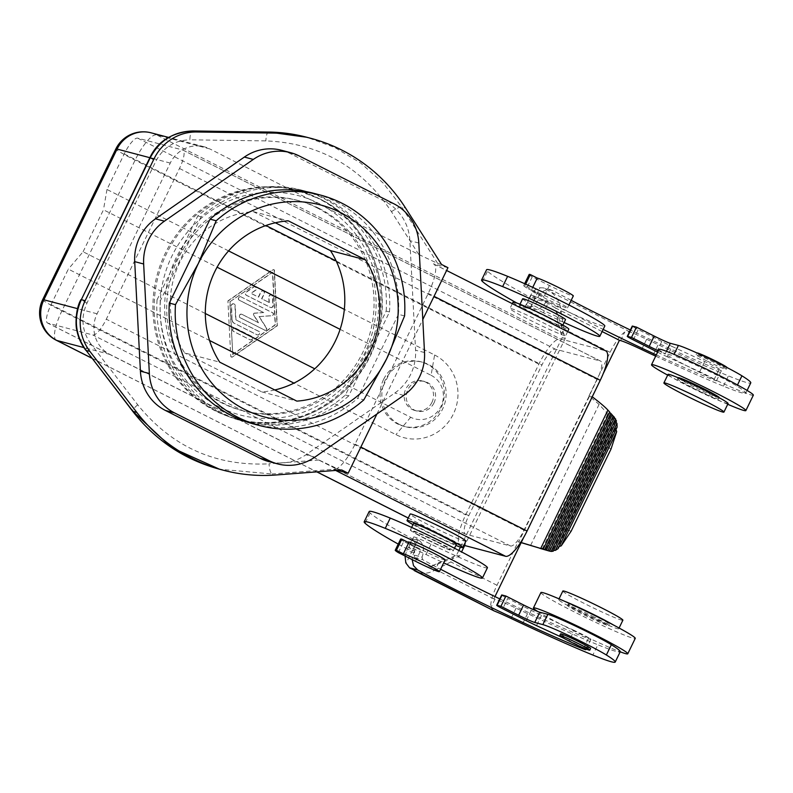 <?xml version="1.0" encoding="UTF-8"?>
<svg xmlns="http://www.w3.org/2000/svg" width="793" height="793" viewBox="0 0 793 793"><rect width="100%" height="100%" fill="white"/><g stroke="black" fill="none" stroke-linecap="round" stroke-linejoin="round"><path stroke-width="0.59" stroke-dasharray="3.96 2.97" d="M269.035 302.48L268.758 297.008A1.903 1.834 -75.3 0 1 271.077 295.026A1.903 1.834 -75.3 0 1 272.425 296.731L272.881 305.493A1.903 1.834 -75.3 0 1 270.215 307.337L246.405 295.313A1.903 1.834 -75.3 0 1 246.226 292.022L253.334 287.086A1.903 1.834 -75.3 0 1 256.159 288.325A1.903 1.834 -75.3 0 1 255.346 290.228L250.905 293.321L258.33 297.078L260.828 291.933A1.903 1.834 -75.3 0 1 262.949 290.922A1.903 1.834 -75.3 0 1 264.099 293.588L261.611 298.733L269.293 302.549L261.611 298.733M261.859 298.792L264.356 293.658A1.903 1.834 -75.3 0 0 263.207 290.981A1.903 1.834 -75.3 0 0 261.085 292.002L258.587 297.137L251.153 293.39L255.594 290.297A1.903 1.834 -75.3 0 0 255.078 286.878A1.903 1.834 -75.3 0 0 253.591 287.155L246.484 292.092A1.903 1.834 -75.3 0 0 246.653 295.383L270.463 307.406A1.903 1.834 -75.3 0 0 273.129 305.553L272.683 296.8A1.903 1.834 -75.3 0 0 271.325 295.095A1.903 1.834 -75.3 0 0 269.005 297.078L269.293 302.549M232.032 320.045L231.298 305.811A1.903 1.834 -75.3 0 1 233.618 303.828A1.903 1.834 -75.3 0 1 234.966 305.533L235.699 319.767L258.568 331.315A1.903 1.834 -75.3 0 1 257.249 334.874A1.903 1.834 -75.3 0 1 256.902 334.745L234.044 323.197A3.816 3.668 -75.3 0 1 232.032 320.045L231.556 305.88A1.903 1.834 -75.3 0 1 233.876 303.897A1.903 1.834 -75.3 0 1 235.224 305.602L234.966 305.533M447.956 267.687L433.384 263.861A30.511 8.287 116.8 0 1 433.83 264.029A30.511 8.287 116.8 0 1 428.26 293.41L355.066 444.139A30.511 8.287 116.8 0 1 333.575 469.387L337.144 470.328M376.903 414.025L422.798 319.49M341.733 469.971L337.897 468.97L318.955 460.019L109.979 354.441A30.511 29.311 -75.3 0 1 97.073 313.79L170.257 163.071A30.511 29.311 -75.3 0 1 204.237 146.804A30.511 29.311 -75.3 0 1 209.778 148.906L156.588 134.909A30.511 8.287 -63.2 0 0 135.097 160.166L61.913 310.886A30.511 8.287 -63.2 0 0 56.333 340.276M227.908 300.904L272.772 269.709A0.952 0.912 -75.3 0 1 274.19 270.433L277.054 325.725L232.19 356.919A0.952 0.912 -75.3 0 1 230.773 356.206L227.908 300.904L230.773 356.206M231.031 356.275A0.952 0.912 -75.3 0 0 232.448 356.989L277.312 325.794L274.447 270.492A0.952 0.912 -75.3 0 0 273.03 269.779L228.166 300.973M240.953 296.83L272.524 312.769A1.517 1.457 -75.3 0 1 271.94 315.644L259.033 316.625L266.091 327.687A1.517 1.457 -75.3 0 1 264.475 330.007L240.457 317.844A1.903 1.834 -75.3 0 1 241.776 314.286A1.903 1.834 -75.3 0 1 242.123 314.415L258.498 322.751L253.354 314.682A0.952 0.912 -75.3 0 1 254.077 313.195L263.494 312.482L239.298 300.25A1.903 1.834 -75.3 0 1 240.606 296.701A1.903 1.834 -75.3 0 1 240.953 296.83L272.772 312.839A1.517 1.457 -75.3 0 1 272.197 315.713L259.033 316.625M433.384 263.861L605.376 350.754L560.373 338.908A30.511 8.287 -63.2 0 0 538.883 364.156L465.699 514.885A30.511 8.287 116.8 0 0 460.118 544.266A30.511 8.287 116.8 0 0 460.574 544.434L463.875 545.306M259.291 316.694L266.349 327.757A1.517 1.457 -75.3 0 1 264.208 329.898L240.21 317.775A1.903 1.834 -75.3 0 1 241.518 314.216A1.903 1.834 -75.3 0 1 241.865 314.355M263.494 312.482L239.545 300.319A1.903 1.834 -75.3 0 1 240.864 296.76A1.903 1.834 -75.3 0 1 241.211 296.899M242.123 314.415L258.756 322.82L253.611 314.742A0.952 0.912 -75.3 0 1 254.325 313.265L254.077 313.195M263.742 312.541L254.325 313.265M465.907 541.133A30.986 1.725 25.9 0 1 429.717 525.412A30.986 1.725 25.9 0 1 410.15 514.062M412.984 524.609A30.986 1.725 -154.1 0 0 426.594 531.835A30.986 1.725 -154.1 0 0 455.866 545.425M543.562 297.504A20.499 1.14 -154.1 0 0 567.501 307.902A20.499 1.14 -154.1 0 0 554.555 300.398A20.499 1.14 -154.1 0 0 530.616 289.99A20.499 1.14 -154.1 0 0 543.562 297.504M529.149 274.467A28.607 1.596 25.9 0 0 532.242 276.856L549.38 285.51A20.499 1.14 -154.1 0 0 573.319 295.918M228.562 250.895L106.986 189.477L124.243 153.941A19.072 5.184 -63.2 0 1 137.675 138.151L182.677 149.996L600.39 361.023L555.387 349.188A19.072 5.184 116.8 0 0 541.956 364.968L468.762 515.688A19.072 5.184 -63.2 0 0 465.283 534.056A19.072 5.184 -63.2 0 0 465.56 534.165L510.563 546A19.072 5.184 -63.2 0 0 523.995 530.22L597.188 379.5A19.072 5.184 116.8 0 0 600.668 361.132A19.072 5.184 116.8 0 0 600.39 361.023M235.471 328.114L251.718 336.331A1.903 1.834 -75.3 0 1 250.4 339.88A1.903 1.834 -75.3 0 1 250.053 339.751L233.806 331.543A1.903 1.834 -75.3 0 1 235.124 327.985A1.903 1.834 -75.3 0 1 235.471 328.114L251.46 336.262A1.903 1.834 -75.3 0 1 250.142 339.82A1.903 1.834 -75.3 0 1 249.795 339.682L233.548 331.474A1.903 1.834 -75.3 0 1 234.867 327.915A1.903 1.834 -75.3 0 1 235.214 328.054M232.527 354.421L275.161 324.773L272.445 272.207L229.801 301.855L232.785 354.491L275.419 324.843L272.703 272.277L229.801 301.855M232.29 320.114A3.816 3.668 -75.3 0 0 234.292 323.257L257.16 334.815A1.903 1.834 -75.3 0 0 259.707 333.754A1.903 1.834 -75.3 0 0 258.825 331.385L235.699 319.767M437.171 542.144A20.499 1.14 25.9 0 1 450.117 549.648A20.499 1.14 25.9 0 1 426.178 539.25A20.499 1.14 25.9 0 1 413.232 531.736A20.499 1.14 25.9 0 1 437.171 542.144M437.29 541.897A20.499 1.14 25.9 0 1 450.236 549.4A20.499 1.14 25.9 0 1 426.297 539.002A20.499 1.14 25.9 0 1 413.351 531.488A20.499 1.14 25.9 0 1 437.29 541.897M235.957 319.837L235.224 305.602M513.071 302.113A30.986 1.725 -154.1 0 0 532.638 313.463A30.986 1.725 -154.1 0 0 568.819 329.184M547.339 317.329A23.84 1.328 -154.1 0 0 519.504 305.236A23.84 1.328 -154.1 0 0 534.551 313.969A23.84 1.328 -154.1 0 0 562.386 326.062A23.84 1.328 -154.1 0 0 547.339 317.329M468.762 515.688L51.059 304.661A19.072 5.184 -63.2 0 0 47.57 323.029A19.072 5.184 -63.2 0 0 47.858 323.128L92.86 334.973A19.072 5.184 -63.2 0 0 106.292 319.192L179.476 168.473A19.072 5.184 -63.2 0 0 182.965 150.105A19.072 5.184 -63.2 0 0 182.677 149.996M51.059 304.661L68.317 269.114L209.55 340.475M205.318 313.513L83.087 251.758L68.317 269.114M83.087 251.758L103.467 209.798L217.094 267.201M106.986 189.477L103.467 209.798M546.139 324.258A30.986 1.725 -154.1 0 0 509.949 308.536A30.986 1.725 -154.1 0 0 529.516 319.886A30.986 1.725 -154.1 0 0 565.706 335.608A30.986 1.725 -154.1 0 0 546.139 324.258M441.532 264.446L437.696 263.435L418.754 254.484L209.778 148.906M532.242 276.856L526.839 287.988L543.978 296.641A20.499 1.14 -154.1 0 1 531.032 289.138L530.616 289.99M522.627 298.812A23.84 1.328 -154.1 0 0 537.674 307.545A23.84 1.328 -154.1 0 0 565.508 319.638M526.839 287.988A28.607 1.596 25.9 0 1 523.737 285.599A28.607 1.596 25.9 0 1 524.897 285.678L531.865 289.197A20.499 1.14 -154.1 0 0 531.032 289.138M525.65 284.142L524.897 285.678M532.737 287.383L531.865 289.197M215.24 410.863A118.236 113.597 -75.3 0 1 160.553 264.356A118.236 113.597 -75.3 0 1 296.899 190.33A118.236 113.597 -75.3 0 1 318.37 198.478A118.236 113.597 -75.3 0 1 373.057 344.985A118.236 113.597 -75.3 0 1 236.72 419.011A118.236 113.597 -75.3 0 1 215.24 410.863M438.182 542.125A23.84 1.328 25.9 0 1 453.229 550.857A23.84 1.328 25.9 0 1 425.395 538.764A23.84 1.328 25.9 0 1 410.348 530.031A23.84 1.328 25.9 0 1 438.182 542.125M456.352 544.434A23.84 1.328 25.9 0 1 428.517 532.341A23.84 1.328 25.9 0 1 413.47 523.608M445.121 559.927A20.499 1.14 25.9 0 1 421.182 549.519A20.499 1.14 25.9 0 1 408.236 542.015M398.344 552.612L403.746 541.48L420.885 550.134A20.499 1.14 25.9 0 1 407.939 542.63A20.499 1.14 25.9 0 1 408.772 542.68M403.746 541.48A28.607 1.596 25.9 0 1 400.653 539.081M275.349 222.774L253.274 211.622A90.58 87.032 104.7 0 0 179.743 262.453A90.58 87.032 104.7 0 0 184.66 352.925L219.691 362.143M274.774 389.968A90.58 87.032 104.7 0 1 261.819 391.901L184.66 352.925M261.819 391.901L296.85 401.119M230.059 301.925L232.785 354.491M345.431 395.003L348.751 395.876L389.502 311.966L386.171 311.094L345.431 395.003A119.188 114.509 104.7 0 1 241.28 420.726L244.601 421.598A119.188 114.509 104.7 0 0 348.751 395.876M281.565 150.283A47.669 45.806 -75.3 0 1 290.228 153.574L384.803 201.353A47.669 45.806 -75.3 0 1 409.872 240.675L415.572 350.209A47.669 45.806 -75.3 0 1 394.785 393.031L305.91 454.776A47.669 45.806 -75.3 0 1 268.708 461.556M431.947 402.378A15.255 14.661 -75.3 0 1 414.967 410.506A15.255 14.661 -75.3 0 1 405.738 389.135A15.255 14.661 -75.3 0 1 422.728 380.997A15.255 14.661 -75.3 0 1 431.947 402.378M433.999 402.913A15.255 14.661 -75.3 0 1 417.009 411.042A15.255 14.661 -75.3 0 1 407.79 389.67A15.255 14.661 -75.3 0 1 424.77 381.542A15.255 14.661 -75.3 0 1 433.999 402.913M340.108 329.353L431.075 375.307L434.604 354.986L344.34 309.389M434.604 354.986A44.339 42.594 -75.3 0 1 453.348 414.055A44.339 42.594 -75.3 0 1 395.925 434.633L293.955 383.118M383.534 379.52A33.375 32.067 104.7 0 0 397.64 423.977A33.375 32.067 104.7 0 0 403.706 426.277A33.375 32.067 104.7 0 0 442.187 405.382A33.375 32.067 104.7 0 0 426.753 364.027A33.375 32.067 104.7 0 0 420.686 361.727A33.375 32.067 104.7 0 0 383.534 379.52M399.434 424.443A33.375 32.067 -75.3 0 1 385.319 379.996A33.375 32.067 -75.3 0 1 422.481 362.203A33.375 32.067 -75.3 0 1 428.537 364.502A33.375 32.067 -75.3 0 1 442.653 408.96A33.375 32.067 -75.3 0 1 405.491 426.743A33.375 32.067 -75.3 0 1 399.434 424.443M404.589 315.941L398.443 314.325A119.188 114.509 104.7 0 0 314.216 193.433M386.171 311.094A119.188 114.509 104.7 0 0 301.945 190.201A119.188 114.509 104.7 0 0 197.794 215.924L157.054 299.833L160.374 300.706A119.188 114.509 104.7 0 0 244.601 421.598M157.054 299.833A119.188 114.509 104.7 0 0 241.28 420.726M318.816 208.252A108.7 104.438 -75.3 0 1 369.092 342.943A108.7 104.438 -75.3 0 1 243.748 411.002A108.7 104.438 -75.3 0 1 224.003 403.508A108.7 104.438 -75.3 0 1 173.726 268.817A108.7 104.438 -75.3 0 1 299.07 200.758A108.7 104.438 -75.3 0 1 318.816 208.252M431.075 375.307A23.364 22.442 -75.3 0 1 440.958 406.432A23.364 22.442 -75.3 0 1 410.705 417.277L314.762 368.804M487.417 567.768A61.973 3.459 -154.1 0 1 431.045 544.236A19.072 1.061 -154.1 0 0 413.698 536.99A19.072 1.061 -154.1 0 0 417.891 539.825A126.92 7.078 -154.1 0 0 419.566 540.767L412.34 538.863L407.354 549.143L414.57 551.036A126.92 7.078 -154.1 0 1 412.905 550.104A19.072 1.061 -154.1 0 1 408.712 547.269A19.072 1.061 -154.1 0 1 426.059 554.505A61.973 3.459 -154.1 0 0 443.693 562.861M369.181 511.525A91.145 5.085 -154.1 0 0 370.123 513.002A150.759 8.406 -154.1 0 0 412.34 538.863L415.562 543.889L414.194 555.11L422.035 557.172C424.651 549.985 423.829 544.513 419.566 540.767M499.788 598.913A126.92 7.078 -154.1 0 0 588.277 638.633A14.304 0.793 -154.1 0 0 590.924 639.406A14.304 0.793 -154.1 0 0 590.081 638.652A52.437 2.924 -154.1 0 0 620.185 651.806L620.185 651.806A95.348 5.313 -154.1 0 1 597.863 644.788L592.877 655.058M494.971 596.584L493.841 598.913L495.001 599.221A28.607 1.596 -154.1 0 1 516.065 608.181A150.759 8.406 -154.1 0 0 527.553 613.594A150.749 8.406 -154.1 0 0 597.863 644.788M493.841 598.913L430.024 566.668L414.57 557.538L414.194 555.11M422.035 557.172L422.61 559.65A126.92 7.078 -154.1 0 0 440.601 569.235M583.331 647.861A14.304 0.793 -154.1 0 0 569.166 640.694L563.317 637.998M560.592 633.875A16.683 0.932 -154.1 0 0 571.129 639.981A16.683 0.932 -154.1 0 0 590.616 648.446M537.694 611.482A52.437 2.924 -154.1 0 0 560.76 624.24L541.53 615.358A19.072 1.061 -154.1 0 1 531.211 610.362L507.708 598.497L502.722 608.766M501.691 594.998A9.536 0.535 -154.1 0 0 507.708 598.497M574.152 630.425L560.76 624.24A52.437 2.924 -154.1 0 0 566.529 627.184A52.437 2.924 -154.1 0 0 590.081 638.652A14.304 0.793 -154.1 0 0 574.152 630.425L569.166 640.694M414.57 551.036L412.796 555.219L412.142 559.58M398.225 544.087A150.759 8.406 -154.1 0 0 407.354 549.143L405.054 556.002M458.82 550.471L456.49 555.278L430.024 566.668L459.553 556.081L461.576 551.918M438.925 562.316L435.218 569.949C428.577 573.874 421.955 574.291 415.373 571.188M603.195 373.701L523.648 537.515M602.125 331.553L555.606 308.051L565.24 338.423L464.688 545.525M494.227 610.977L490.887 607.686A25.743 6.998 -63.2 0 1 497.003 585.264L518.136 541.748L521.16 542.64M435.218 569.949L450.86 561.95L453.596 556.309M460.436 547.14L562.178 337.62L561.236 334.646L563.972 329.016L560.958 311.005C560.155 302.143 556.428 295.611 549.787 291.378L543.314 287.879L539.924 287.77C536.306 288.355 533.164 290.932 530.497 295.531L529.724 297.117A150.759 8.406 -154.1 0 1 487.507 271.256A91.145 5.085 -154.1 0 1 486.565 269.779M641.646 349.554L646.632 339.275A28.607 1.596 -154.1 0 0 629.791 331.801L624.696 332.118A25.743 6.998 116.8 0 0 610.114 352.33L588.981 395.846L599.082 404.4L605.892 411.874L614.525 417.376M521.209 542.551L518.136 541.748M588.981 395.846L592.242 396.797M609.609 412.38L608.836 411.785L609.738 412.112M611.998 415.017L611.225 414.412L612.127 414.749M542.253 548.905L608.836 411.785M545.445 549.896L611.225 414.412M549.014 550.986L613.613 417.068L614.367 417.713M614.218 417.267L613.613 417.068M617.113 427.169L615.517 428.27L615.983 429.499M615.517 428.27L557.905 546.902L559.144 546.546M616.468 420.934L615.289 421.172L615.933 422.025M539.845 548.34C546.605 548.845 553.653 542.144 560.978 528.237L602.194 443.356C608.727 428.676 609.956 418.179 605.892 411.874M615.289 421.172L552.552 550.382L553.603 550.401M558.153 548.597L557.905 546.902M553.217 551.204L552.552 550.382M548.647 550.857L549.599 551.095M516.788 303.005A150.759 8.406 -154.1 0 0 524.738 307.397L530.408 307.387C533.639 306.157 536.207 303.66 538.11 299.913L540.152 298.911L555.606 308.051L557.251 318.637L561.236 334.646M562.178 337.62L565.24 338.423M456.49 555.278L459.553 556.081M655.692 356.166A150.749 8.406 -154.1 0 0 723.444 386.161A95.348 5.313 -154.1 0 0 745.767 393.179A52.437 2.924 25.9 0 1 715.663 380.025A14.304 0.793 -154.1 0 0 699.733 371.798L686.341 365.613A52.437 2.924 25.9 0 1 663.275 352.855A14.304 0.793 -154.1 0 0 665.327 353.579L673.416 355.7L674.07 354.342M656.297 354.917A126.92 7.078 -154.1 0 0 713.859 380.016A14.304 0.793 -154.1 0 0 716.505 380.779A14.304 0.793 -154.1 0 0 715.663 380.025A52.437 2.924 25.9 0 1 692.111 368.557A52.437 2.924 25.9 0 1 686.341 365.613L667.111 356.731L672.107 346.452L704.719 361.519A14.304 0.793 -154.1 0 1 721.491 370.5A14.304 0.793 -154.1 0 1 718.845 369.736A126.92 7.078 -154.1 0 1 630.356 330.017M538.11 299.913L545.951 301.974L548.191 301.023A126.92 7.078 -154.1 0 0 603.156 329.422M564.11 322.503A61.973 3.459 -154.1 0 1 543.443 312.759L548.429 302.49A19.072 1.061 -154.1 0 0 531.082 295.244A19.072 1.061 -154.1 0 0 535.275 298.079A126.92 7.078 -154.1 0 0 536.95 299.02L539.954 294.005L543.829 290.872L548.092 289.633L553.177 290.753A126.92 7.078 -154.1 0 0 571.168 300.339M656.792 351.745L661.778 341.466A19.072 1.061 -154.1 0 0 672.107 346.452M661.778 341.466L638.276 329.591A9.536 0.535 -154.1 0 1 632.259 326.101M646.632 339.275A150.759 8.406 -154.1 0 0 658.131 344.697A150.749 8.406 -154.1 0 0 728.43 375.882A95.348 5.313 -154.1 0 0 750.773 382.87M706.692 360.805A16.683 0.932 25.9 0 1 696.155 354.689A16.683 0.932 25.9 0 1 715.643 363.154A16.683 0.932 25.9 0 1 726.18 369.27A16.683 0.932 25.9 0 1 706.692 360.805M727.012 367.546A16.683 0.932 25.9 0 1 727.003 367.555A16.683 0.932 25.9 0 1 707.525 359.09A16.683 0.932 25.9 0 1 696.988 352.974L696.155 354.689M539.884 298.802L548.191 301.023L540.152 298.911M545.951 301.974C541.946 308.427 537.277 310.876 531.954 309.3L524.738 307.397L531.954 309.3A126.92 7.078 -154.1 0 1 530.289 308.358L535.275 298.079M543.443 312.759A19.072 1.061 -154.1 0 0 526.096 305.523A19.072 1.061 -154.1 0 0 530.289 308.358M524.738 307.397L529.724 297.117L536.95 299.02M548.429 302.49A61.973 3.459 -154.1 0 0 604.811 326.022M753.35 395.162A52.437 2.924 25.9 0 1 745.767 393.179A95.348 5.313 -154.1 0 0 745.787 393.15A95.348 5.313 -154.1 0 0 736.945 386.092A38.143 2.131 -154.1 0 0 703.5 368.606A38.143 2.131 -154.1 0 0 673.416 355.7M658.329 350.734A14.304 0.793 -154.1 0 0 663.275 352.855A52.437 2.924 25.9 0 1 659.003 349.346M657.635 352.161A19.072 1.061 -154.1 0 0 667.111 356.731M727.726 404.281A52.437 2.924 25.9 0 1 684.627 383.971A52.437 2.924 25.9 0 1 667.686 375.119M719.281 397.67A22.888 1.279 25.9 0 1 692.557 386.052A22.888 1.279 25.9 0 1 678.104 377.676M691.932 387.341A22.888 1.279 25.9 0 1 677.48 378.965A22.888 1.279 25.9 0 1 704.204 390.572A22.888 1.279 25.9 0 1 718.656 398.948A22.888 1.279 25.9 0 1 691.932 387.341M728.083 403.528A33.375 1.864 25.9 0 1 689.117 386.597A33.375 1.864 25.9 0 1 668.043 374.375M540.905 592.559A52.437 2.924 -154.1 0 0 574.013 611.77A52.437 2.924 -154.1 0 0 635.252 638.375M594.215 617.083A22.888 1.279 -154.1 0 0 567.491 605.475A22.888 1.279 -154.1 0 0 581.943 613.851A22.888 1.279 -154.1 0 0 608.667 625.459A22.888 1.279 -154.1 0 0 594.215 617.083M594.839 615.794A22.888 1.279 -154.1 0 0 568.115 604.187A22.888 1.279 -154.1 0 0 582.568 612.573A22.888 1.279 -154.1 0 0 609.292 624.18A22.888 1.279 -154.1 0 0 594.839 615.794M564.576 601.282A33.375 1.864 -154.1 0 0 558.678 599.607A33.375 1.864 -154.1 0 0 579.752 611.829A33.375 1.864 -154.1 0 0 618.718 628.76A33.375 1.864 -154.1 0 0 613.752 625.162M562.842 591.043A33.375 1.864 -154.1 0 0 583.916 603.265A33.375 1.864 -154.1 0 0 622.882 620.195M316.764 207.716A108.7 104.438 -75.3 0 1 367.05 342.407A108.7 104.438 -75.3 0 1 241.706 410.457A108.7 104.438 -75.3 0 1 221.961 402.973A108.7 104.438 -75.3 0 1 171.684 268.282A108.7 104.438 -75.3 0 1 297.028 200.223A108.7 104.438 -75.3 0 1 316.764 207.716M389.502 311.966A119.188 114.509 104.7 0 0 305.265 191.073A119.188 114.509 104.7 0 0 201.115 216.796L197.794 215.924M398.443 314.325L357.702 398.235L363.838 399.85M201.115 216.796L160.374 300.706M253.274 211.622L288.305 220.841M253.552 423.958A119.188 114.509 104.7 0 0 357.702 398.235M151.047 132.808A30.511 29.311 -75.3 0 1 156.588 134.909L560.373 338.908M170.257 163.071L149.847 157.698M538.883 364.156L135.097 160.166A30.511 1.705 -154.1 0 1 115.837 148.985M428.26 293.41L434.049 296.334M549.38 285.51L543.978 296.641M137.675 138.151L555.387 349.188M42.644 299.714A30.511 1.705 -154.1 0 0 61.913 310.886L465.699 514.885M355.066 444.139L360.855 447.064M337.897 468.97L272.068 473.976L275.905 474.987M264.733 330.076L264.208 329.898M418.754 254.484L391.455 211.662C361.102 166.689 319.232 143.097 265.843 140.896L189.814 139.816C190.161 134.116 191.113 131.172 192.679 130.974M318.955 460.019L269.015 463.816C269.471 469.585 270.492 472.965 272.068 473.976L219.492 469.218M86.11 350.437C85.029 349.654 86.586 347.423 90.779 343.756L137.704 404.787C171.774 446.776 215.547 466.453 269.015 463.816M90.779 343.756C81.897 331.147 80.618 317.616 86.943 303.154L155.815 161.306C163.259 147.409 174.589 140.252 189.814 139.816M91.879 358.168L316.922 471.865M408.246 517.998L460.574 544.434M97.073 313.79L77.595 308.665M437.696 263.435L401.714 206.983L405.54 207.994M109.979 354.441L83.88 347.572M333.575 469.387L335.657 470.437M415.482 561.266L420.885 550.134M510.563 546L92.86 334.973M465.56 534.165L47.858 323.128M179.476 168.473L597.188 379.5M523.995 530.22L106.292 319.192M391.455 211.662C396.262 208.48 399.682 206.923 401.714 206.983L383.148 183.014L360.637 162.991L334.914 147.567L306.851 137.268M314.861 457.125L305.91 454.776M124.243 153.941L265.913 225.509M336.192 261.016L541.956 364.968M137.704 404.787C133.511 408.454 131.945 410.685 133.036 411.468M268.708 132.064C267.142 132.262 266.19 135.207 265.843 140.896M86.943 303.154L81.312 299.685M150.184 157.837L155.815 161.306M403.736 395.38L394.785 393.031M424.523 352.558L415.572 350.209M299.179 155.934L290.228 153.574M393.754 203.712L384.803 201.353M418.823 243.035L409.872 240.675M410.705 417.277L395.925 434.633M414.57 557.538L422.61 559.65M531.211 610.362L526.215 620.641M541.53 615.358L536.544 625.637M588.277 638.633L583.698 648.069M417.891 539.825L412.905 550.104M370.123 513.002L365.127 523.271M415.562 543.889L406.046 563.506M527.553 613.594L522.567 623.873M516.065 608.181L511.069 618.461M495.001 599.221L490.887 607.686M497.003 585.264L450.86 561.95M610.114 352.33L563.972 329.016M589.486 396.222L518.741 541.916M602.194 443.356L611.016 449.066M560.978 528.237L571.148 531.171M599.082 404.4L530.586 545.465M553.177 290.753L545.138 288.632M629.791 331.801L549.787 291.378M713.859 380.016L718.845 369.736M482.511 281.535L487.507 271.256M557.251 318.637L560.958 311.005M530.408 307.387L539.924 287.77M537.723 297.425L530.497 295.531M620.582 340.594L624.696 332.118M653.135 354.967L658.131 344.697M723.444 386.161L728.43 375.882M736.945 386.092L737.49 384.972M665.327 353.579L666.437 351.279M633.29 339.87L638.276 329.591M699.733 371.798L704.719 361.519M413.807 552.632L406.581 550.729M431.045 544.236L426.059 554.505M216.519 411.2A118.236 113.597 -75.3 0 1 161.831 264.693A118.236 113.597 -75.3 0 1 298.178 190.667A118.236 113.597 -75.3 0 1 319.648 198.815A118.236 113.597 -75.3 0 1 374.336 345.322A118.236 113.597 -75.3 0 1 237.999 419.348A118.236 113.597 -75.3 0 1 216.519 411.2M219.879 407.255A113.468 109.018 -75.3 0 1 171.903 256.099A113.468 109.018 -75.3 0 1 318.845 203.434A113.468 109.018 -75.3 0 1 366.832 354.58A113.468 109.018 -75.3 0 1 219.879 407.255M204.237 146.804L168.493 137.397M433.83 264.029L446.598 270.482M568.918 304.968L567.501 307.902M91.948 358.267L316.823 471.875M408.217 518.047L460.118 544.266M519.99 304.244L519.504 305.236M523.737 285.599L524.659 283.696M512.308 303.679L509.949 308.536M453.229 550.857L454.508 548.231M182.965 150.105L600.668 361.132M465.283 534.056L47.57 323.029M417.009 411.042L414.967 410.506M420.686 361.727L422.481 362.203M590.924 639.406L585.928 649.675M531.082 295.244L526.096 305.523M551.085 289.921L543.314 287.879M745.787 393.15L747.105 390.434M716.505 380.779L721.491 370.5M677.48 378.965L678.074 377.746M413.698 536.99L408.712 547.269M568.115 604.187L567.491 605.475M559.045 598.864L558.678 599.607M243.748 411.002L241.706 410.457M301.945 190.201L305.265 191.073M236.72 419.011L237.999 419.348C295.472 436.051 361.558 396.817 377.339 336.787C393.744 283.696 368.071 222.08 319.718 198.845L296.899 190.33M562.871 325.071L562.386 326.062M299.07 200.758L297.028 200.223M718.656 398.948L719.241 397.729M403.706 426.277L405.491 426.743M619.085 628.016L618.718 628.76M410.348 530.031L411.626 527.414M424.77 381.542L422.728 380.997M609.292 624.18L608.667 625.459M726.18 369.27L727.003 367.555M567.639 331.623L565.706 335.608"/><path stroke-width="1.19" d="M89.946 351.448L86.11 350.437L133.036 411.468L171.635 447.649L219.492 469.218C184.343 459.643 155.418 440.323 132.699 411.27L136.872 412.479L89.946 351.448A47.669 45.806 -75.3 0 1 85.148 300.696L81.312 299.685L150.184 157.837C159.482 140.47 173.647 131.519 192.679 130.974L268.708 132.064L272.544 133.065L196.505 131.985L192.501 130.954L268.361 132.054M337.144 470.328L348.157 473.223L376.903 414.025M422.798 319.49L447.956 267.687L441.532 264.446L405.54 207.994A171.625 164.894 104.7 0 0 310.687 138.279A171.625 164.894 104.7 0 0 272.544 133.065M446.598 270.482L605.832 350.922A30.511 8.287 116.8 0 1 600.251 380.313L527.067 531.032A30.511 8.287 116.8 0 1 505.577 556.28L463.875 545.306M407.037 520.486L410.15 514.062A30.986 1.725 25.9 0 1 446.34 529.793A30.986 1.725 25.9 0 1 465.907 541.133L462.785 547.557A30.986 1.725 -154.1 0 0 443.218 536.207A30.986 1.725 -154.1 0 0 407.037 520.486A30.986 1.725 -154.1 0 0 412.984 524.609M455.866 545.425A30.986 1.725 -154.1 0 0 462.785 547.557M568.918 304.968L573.319 295.918A20.499 1.14 -154.1 0 0 560.373 288.404A20.499 1.14 -154.1 0 0 537.267 278.065L530.309 274.547L525.65 284.142M196.505 131.985A47.669 45.806 -75.3 0 0 154.02 158.848L85.148 300.696M524.659 283.696L529.149 274.467A28.607 1.596 25.9 0 1 530.309 274.547M567.639 331.623L568.819 329.184A30.986 1.725 -154.1 0 0 549.262 317.834A30.986 1.725 -154.1 0 0 513.071 302.113L512.308 303.679M348.157 473.223L341.733 469.971L275.905 474.987A171.625 164.894 104.7 0 1 223.329 470.229A171.625 164.894 104.7 0 1 136.872 412.479M562.871 325.071L565.508 319.638A23.84 1.328 -154.1 0 0 550.461 310.906A23.84 1.328 -154.1 0 0 522.627 298.812L519.99 304.244M537.267 278.065L532.737 287.383M169.325 303.065L175.461 304.681L198.389 263.395L216.202 220.771L210.066 219.155L169.325 303.065A119.188 114.509 104.7 0 0 253.552 423.958L259.688 425.573A119.188 114.509 104.7 0 0 363.838 399.85L386.766 358.565A109.652 105.35 104.7 0 0 340.405 212.494A109.652 105.35 104.7 0 0 198.389 263.395A109.652 105.35 104.7 0 0 244.759 409.466A109.652 105.35 104.7 0 0 386.766 358.565L404.589 315.941A119.188 114.509 104.7 0 0 320.352 195.048A119.188 114.509 104.7 0 0 216.202 220.771M411.626 527.414L413.47 523.608A23.84 1.328 25.9 0 1 441.304 535.711A23.84 1.328 25.9 0 1 456.352 544.434L454.508 548.231M403.369 553.821A20.499 1.14 25.9 0 1 426.475 564.16A20.499 1.14 25.9 0 1 439.421 571.664A20.499 1.14 25.9 0 1 415.482 561.266L398.344 552.612A28.607 1.596 25.9 0 1 395.251 550.223A28.607 1.596 25.9 0 1 396.411 550.302L401.813 539.171L408.772 542.68L403.369 553.821L396.411 550.302M408.088 542.333L408.236 542.015A20.499 1.14 25.9 0 1 432.175 552.414A20.499 1.14 25.9 0 1 445.121 559.927L439.421 571.664M395.251 550.223L400.653 539.081A28.607 1.596 25.9 0 1 401.813 539.171M274.774 389.968A90.58 87.032 104.7 0 0 330.433 250.598L365.464 259.817L288.305 220.841A90.58 87.032 104.7 0 0 214.774 271.672A90.58 87.032 104.7 0 0 219.691 362.143L296.85 401.119A90.58 87.032 104.7 0 0 370.39 350.288A90.58 87.032 104.7 0 0 365.464 259.817M275.349 222.774L330.433 250.598M269.005 460.624L174.43 412.846A47.669 45.806 -75.3 0 1 149.362 373.513L143.652 263.99A47.669 45.806 -75.3 0 1 164.448 221.168L253.314 159.423A47.669 45.806 -75.3 0 1 290.516 152.643A47.669 45.806 -75.3 0 1 299.179 155.934L393.754 203.712A47.669 45.806 -75.3 0 1 418.823 243.035L424.523 352.558A47.669 45.806 -75.3 0 1 403.736 395.38L314.861 457.125A47.669 45.806 -75.3 0 1 277.659 463.905A47.669 45.806 -75.3 0 1 269.005 460.624L260.054 458.265A47.669 45.806 -75.3 0 0 268.708 461.556L277.659 463.905M344.34 309.389L228.562 250.895M209.55 340.475L293.955 383.118M320.352 195.048L314.216 193.433A119.188 114.509 104.7 0 0 210.066 219.155M175.461 304.681A119.188 114.509 104.7 0 0 259.688 425.573M143.652 263.99L134.701 261.631L140.411 371.164A47.669 45.806 -75.3 0 0 165.479 410.487L260.054 458.265M253.314 159.423L244.363 157.064A47.669 45.806 -75.3 0 1 281.565 150.283L290.516 152.643M217.094 267.201L340.108 329.353M314.762 368.804L205.318 313.513M443.693 562.861A61.973 3.459 -154.1 0 0 482.431 578.038L487.417 567.768A61.973 3.459 -154.1 0 0 452.377 547.14A61.973 3.459 -154.1 0 0 390.245 518.087A91.145 5.085 -154.1 0 0 369.181 511.525L364.185 521.794A91.145 5.085 -154.1 0 0 365.127 523.271A150.759 8.406 -154.1 0 0 398.225 544.087M440.601 569.235A126.92 7.078 -154.1 0 0 499.788 598.913M627.769 653.789A52.437 2.924 -154.1 0 0 594.661 634.578A52.437 2.924 -154.1 0 0 533.421 607.973L540.905 592.559A52.437 2.924 -154.1 0 1 602.145 619.164A52.437 2.924 -154.1 0 1 635.252 638.375L627.769 653.789A52.437 2.924 -154.1 0 1 620.185 651.806A95.348 5.313 -154.1 0 0 620.205 651.777L615.219 662.046A95.348 5.313 -154.1 0 1 592.877 655.058A150.749 8.406 -154.1 0 1 522.567 623.873A150.759 8.406 -154.1 0 1 511.069 618.461A28.607 1.596 -154.1 0 0 494.227 610.977L409.575 567.818L405.818 562.911L405.054 556.002M615.219 662.046A95.348 5.313 -154.1 0 0 606.377 654.998A38.143 2.131 -154.1 0 0 572.933 637.513A38.143 2.131 -154.1 0 0 542.838 624.606L534.75 622.475A14.304 0.793 -154.1 0 1 518.632 615.259L500.918 606.318L497.082 605.307A9.536 0.535 -154.1 0 0 496.696 605.277A9.536 0.535 -154.1 0 0 502.722 608.766L526.215 620.641A19.072 1.061 -154.1 0 0 536.544 625.637L563.317 637.998M412.142 559.58L413.53 565.687L417.614 569.929A126.92 7.078 -154.1 0 0 583.291 648.912A14.304 0.793 -154.1 0 0 585.928 649.675A14.304 0.793 -154.1 0 0 583.331 647.861M589.784 650.161L590.616 648.446A16.683 0.932 -154.1 0 0 580.08 642.34A16.683 0.932 -154.1 0 0 560.592 633.875L559.759 635.58A16.683 0.932 -154.1 0 0 570.296 641.696A16.683 0.932 -154.1 0 0 589.784 650.161A16.683 0.932 -154.1 0 0 579.247 644.045A16.683 0.932 -154.1 0 0 559.759 635.58M620.205 651.777A95.348 5.313 -154.1 0 0 611.363 644.719A38.143 2.131 -154.1 0 0 577.919 627.233A38.143 2.131 -154.1 0 0 547.834 614.327L542.838 624.606M496.696 605.277L501.691 594.998A9.536 0.535 -154.1 0 1 502.078 595.028L505.914 596.039L523.618 604.99A14.304 0.793 -154.1 0 0 537.694 611.482A14.304 0.793 -154.1 0 0 539.746 612.206L547.834 614.327M505.914 596.039L500.918 606.318M482.431 578.038A61.973 3.459 -154.1 0 0 447.391 557.42A61.973 3.459 -154.1 0 0 385.259 528.366A91.145 5.085 -154.1 0 0 364.185 521.794M523.648 537.515L494.971 596.584M603.195 373.701L619.422 340.286L602.125 331.553M461.576 551.918L464.688 545.525M458.82 550.471L460.436 547.14M521.16 542.64L549.569 551.135L521.209 542.551M592.242 396.797C599.686 402.447 604.91 406.878 607.914 410.11L540.757 548.399M543.195 549.153L609.738 412.112L607.914 410.11M546.387 550.144L612.127 414.749L609.609 412.38M549.569 551.135L614.525 417.376L611.998 415.017M610.868 413.361L544.702 549.628M613.267 415.988L547.894 550.62M571.148 531.171L611.016 449.066L616.686 431.63L561.226 545.842L571.148 531.171M615.983 429.499L616.686 431.63M559.144 546.546L561.226 545.842M614.367 417.713L616.468 420.934L553.217 551.204L551.165 551.442L615.576 418.783M615.933 422.025L616.974 423.472L617.113 427.169L558.153 548.597L555.358 550.372L616.974 423.472M553.603 550.401L555.358 550.372M549.599 551.095L551.165 551.442M603.156 329.422A126.92 7.078 -154.1 0 0 656.297 354.917M655.692 356.166A150.749 8.406 -154.1 0 1 653.135 354.967A150.759 8.406 -154.1 0 1 641.646 349.554A28.607 1.596 -154.1 0 0 620.582 340.594L619.422 340.286M571.168 300.339A126.92 7.078 -154.1 0 0 630.356 330.017M658.329 350.734A14.304 0.793 -154.1 0 1 649.199 346.363L631.496 337.412L627.659 336.401L632.645 326.131A9.536 0.535 -154.1 0 0 632.259 326.101L627.273 336.381A9.536 0.535 -154.1 0 0 633.29 339.87L656.792 351.745A19.072 1.061 -154.1 0 0 657.635 352.161M632.645 326.131L636.482 327.132L654.195 336.083A14.304 0.793 -154.1 0 0 670.313 343.3L678.402 345.431A38.143 2.131 -154.1 0 1 708.486 358.327A38.143 2.131 -154.1 0 1 741.941 375.823A95.348 5.313 -154.1 0 1 750.773 382.87L747.105 390.434M696.988 352.974A16.683 0.932 25.9 0 1 716.475 361.449A16.683 0.932 25.9 0 1 727.012 367.546M564.11 322.503A61.973 3.459 -154.1 0 0 599.815 336.301A61.973 3.459 -154.1 0 0 564.775 315.673A61.973 3.459 -154.1 0 0 502.643 286.62A91.145 5.085 -154.1 0 0 481.569 280.058A91.145 5.085 -154.1 0 0 482.511 281.535A150.759 8.406 -154.1 0 0 516.788 303.005M599.815 336.301L604.811 326.022A61.973 3.459 -154.1 0 0 569.761 305.394A61.973 3.459 -154.1 0 0 507.629 276.341A91.145 5.085 -154.1 0 0 486.565 269.779L481.569 280.058M631.496 337.412L636.482 327.132M667.686 375.119A52.437 2.924 25.9 0 1 651.519 364.76L659.003 349.346A52.437 2.924 25.9 0 1 720.242 375.961A52.437 2.924 25.9 0 1 753.35 395.162L745.866 410.576A52.437 2.924 25.9 0 1 727.726 404.281M651.519 364.76A52.437 2.924 25.9 0 1 712.758 391.375A52.437 2.924 25.9 0 1 745.866 410.576M678.074 377.746L678.104 377.676A22.888 1.279 25.9 0 1 704.828 389.284A22.888 1.279 25.9 0 1 719.281 397.67L719.241 397.729M663.89 382.94L668.043 374.375A33.375 1.864 25.9 0 1 707.019 391.316A33.375 1.864 25.9 0 1 728.083 403.528L723.93 412.092A33.375 1.864 25.9 0 1 684.964 395.162A33.375 1.864 25.9 0 1 663.89 382.94A33.375 1.864 25.9 0 1 702.856 399.87A33.375 1.864 25.9 0 1 723.93 412.092M533.421 607.973A52.437 2.924 -154.1 0 0 537.694 611.482M613.752 625.162A33.375 1.864 -154.1 0 0 597.654 616.538A33.375 1.864 -154.1 0 0 564.576 601.282M619.085 628.016L622.882 620.195A33.375 1.864 -154.1 0 0 601.808 607.973A33.375 1.864 -154.1 0 0 562.842 591.043L559.045 598.864M134.701 261.631A47.669 45.806 -75.3 0 1 155.497 218.818L244.363 157.064M132.699 411.27L86.11 350.437C74.998 334.686 73.402 317.765 81.312 299.685L149.798 157.807L154.02 158.848M149.847 157.698L117.077 149.074A30.511 29.311 -75.3 0 1 151.047 132.808A30.511 30.511 0 0 0 115.837 148.985L42.644 299.714A30.511 30.511 0 0 0 56.333 340.276A30.511 8.287 -63.2 0 0 56.789 340.445A30.511 29.311 -75.3 0 1 43.883 299.794A30.511 1.705 -154.1 0 0 42.644 299.714M434.049 296.334L600.251 380.313M77.595 308.665L43.883 299.794L117.077 149.074A30.511 1.705 -154.1 0 0 115.837 148.985M360.855 447.064L527.067 531.032M83.88 347.572L56.789 340.445L91.879 358.168M316.922 471.865L408.246 517.998M219.492 469.218L223.329 470.229M335.657 470.437L505.577 556.28M306.851 137.268L268.53 132.034C281.525 132.223 294.302 133.967 306.851 137.268L310.687 138.279M265.913 225.509L336.192 261.016M192.322 130.974L192.501 130.954C171.635 132.57 157.391 141.521 149.798 157.807M149.362 373.513L140.411 371.164M174.43 412.846L165.479 410.487M417.614 569.929L409.575 567.818M494.227 610.977L414.224 570.563M611.363 644.719L606.377 654.998M539.746 612.206L534.75 622.475M523.618 604.99L518.632 615.259M502.078 595.028L497.082 605.307M583.698 648.069L583.291 648.912M502.643 286.62L507.629 276.341M737.49 384.972L741.941 375.823M674.07 354.342L678.402 345.431M666.437 351.279L670.313 343.3M649.199 346.363L654.195 336.083M390.245 518.087L385.259 528.366M164.448 221.168L155.497 218.818M168.493 137.397L151.047 132.808M56.333 340.276L91.948 358.267M316.823 471.875L408.217 518.047M80.926 299.655C75.186 309.29 75.573 326.885 76.792 329.947C78.19 337.451 81.193 344.212 85.783 350.238M539.755 548.31L549.133 551.016"/></g></svg>
